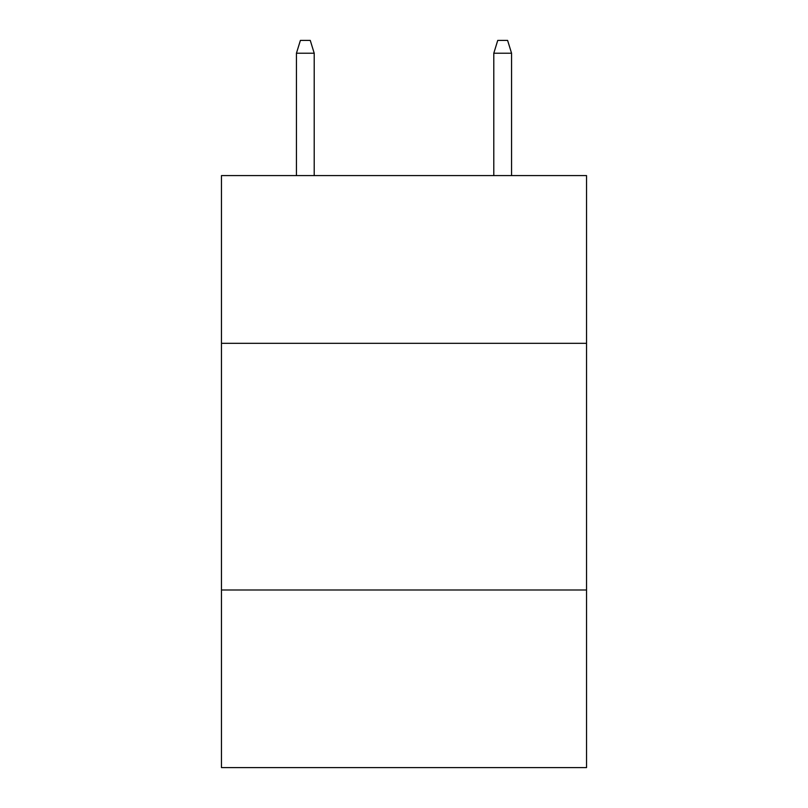 <?xml version="1.0" encoding="UTF-8"?>
<svg xmlns="http://www.w3.org/2000/svg" width="808" height="808" viewBox="0 0 808 808"><rect width="100%" height="100%" fill="white"/><g stroke="black" fill="none" stroke-linecap="round" stroke-linejoin="round"><path stroke-width="1.21" d="M586.537 343.319L586.537 175.578L221.463 175.578L221.463 343.319L586.537 343.319L586.537 767.6L221.463 767.6L221.463 343.319M586.537 589.991L221.463 589.991M314.211 175.578L314.211 53.227L296.445 53.227L296.445 175.578M296.445 53.227L300.394 40.4L310.262 40.4L314.211 53.227M493.789 53.227L497.738 40.4L507.606 40.4L511.555 53.227L493.789 53.227L493.789 175.578M511.555 53.227L511.555 175.578"/></g></svg>

